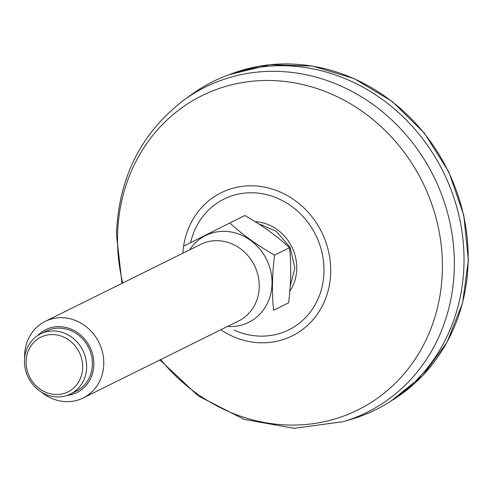 <?xml version="1.0" encoding="UTF-8"?>
<svg xmlns="http://www.w3.org/2000/svg" width="493" height="493" viewBox="0 0 493 493"><rect width="100%" height="100%" fill="white"/><g stroke="black" fill="none" stroke-linecap="round" stroke-linejoin="round"><path stroke-width="0.74" d="M159.929 359.945L198.217 395.916L244.226 419.42L294.136 428.3L343.633 421.614L352.372 418.97A183.149 166.123 -116.4 0 0 463.999 262.874A183.149 166.123 -116.4 0 0 371.087 91.926A183.149 166.123 -116.4 0 0 191.611 94.502L184.216 99.851C141.109 132.814 118.53 177.708 116.471 234.545L121.987 283.364M40.518 333.946A33.579 30.455 -116.4 0 0 28.317 377.558A33.579 30.455 -116.4 0 0 70.474 394.049A33.579 30.455 -116.4 0 0 70.616 393.975A33.579 30.455 -116.4 0 0 82.818 350.363A33.579 30.455 -116.4 0 0 40.66 333.872A33.579 30.455 -116.4 0 0 40.518 333.946M40.734 337.243A30.523 27.688 -116.4 0 0 39.828 388.946A30.523 27.688 -116.4 0 0 82.676 367.408A30.523 27.688 -116.4 0 0 40.734 337.243M41.671 392.237A42.737 38.762 -116.4 0 0 83.175 397.974A42.737 38.762 -116.4 0 0 83.354 397.882A42.737 38.762 -116.4 0 0 98.883 342.376A42.737 38.762 -116.4 0 0 45.233 321.393A42.737 38.762 -116.4 0 0 45.048 321.479A42.737 38.762 -116.4 0 0 24.65 357.887M67.239 395.404A35.102 31.842 -116.4 0 0 91.926 352.027A35.102 31.842 -116.4 0 0 45.59 329.731A35.102 31.842 -116.4 0 0 37.622 335.628M45.233 321.393L200.694 244.368A42.737 38.762 63.6 0 1 254.351 265.351A42.737 38.762 63.6 0 1 238.822 320.863A42.737 38.762 63.6 0 1 238.643 320.949L83.175 397.974M229.843 222.947L244.811 215.533C261.857 225.165 276.77 235.888 289.551 247.708C291.394 264.975 291.073 283.358 288.59 302.85L273.621 310.263C271.785 292.996 272.105 274.613 274.589 255.121C257.543 245.489 242.63 234.767 229.843 222.947L184.142 245.921M289.551 247.708L274.589 255.121M288.59 302.85L273.621 310.263M189.614 249.859A48.456 43.951 63.6 0 1 260.051 249.372A48.456 43.951 63.6 0 1 248.873 322.268A48.456 43.951 63.6 0 1 227.556 326.44M252.453 261.906A33.579 30.455 63.6 0 1 256.04 269.147M40.66 333.872L46.416 331.025A33.579 30.455 63.6 0 1 88.574 347.51A33.579 30.455 63.6 0 1 76.372 391.122A33.579 30.455 63.6 0 1 76.23 391.195L70.474 394.049M182.866 253.199A79.903 72.477 63.6 0 1 272.265 189.072A79.903 72.477 63.6 0 1 325.99 297.507A79.903 72.477 63.6 0 1 220.809 329.786M190.625 242.655A72.982 66.198 63.6 0 1 274.176 196.947A72.982 66.198 63.6 0 1 320.974 290.919A72.982 66.198 63.6 0 1 234.187 330.131M122.726 282.994A175.409 159.103 63.6 0 1 117.55 236.264A175.409 159.103 63.6 0 1 325.984 91.809A175.409 159.103 63.6 0 1 417.947 354.8A175.409 159.103 63.6 0 1 160.669 359.582M343.633 421.614A181.615 164.736 -116.4 0 0 454.33 266.818A181.615 164.736 -116.4 0 0 362.189 97.3A181.615 164.736 -116.4 0 0 184.216 99.851M289.829 291.129A43.575 39.52 -116.4 0 0 296.761 268.556A43.575 39.52 -116.4 0 0 255.164 221.696M229.448 74.591A182.626 165.648 63.6 0 1 468.147 260.532A182.626 165.648 63.6 0 1 391.134 400.938L422.784 375.481L447.077 342.173L462.57 303.004L468.35 260.31L463.796 215.318L448.883 172.094L424.547 133.35L392.305 101.521L354.184 78.609L312.58 66.068L270.102 64.7L229.43 74.591M259.564 224.488L261.228 224.771L276.407 231.359L290.106 247.381L294.876 267.939L290.223 285.971"/></g></svg>
